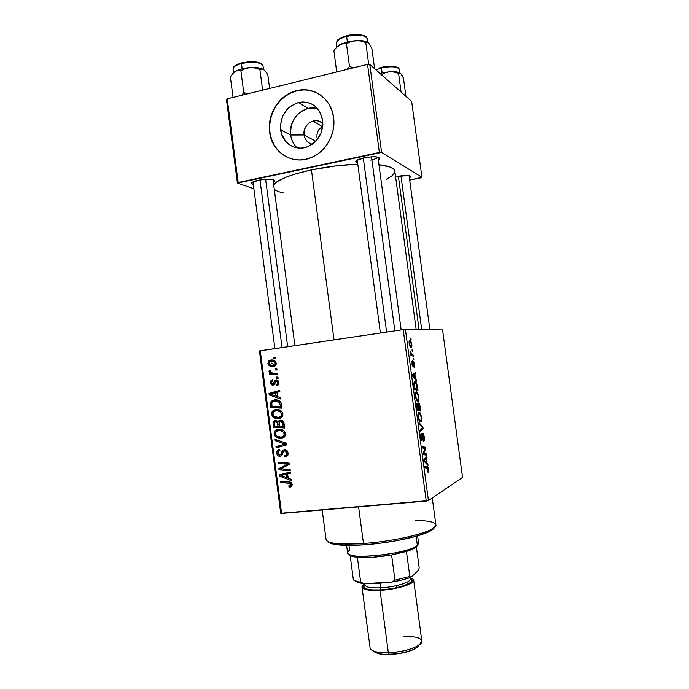 <?xml version="1.0" encoding="UTF-8"?>
<svg xmlns="http://www.w3.org/2000/svg" width="689" height="689" viewBox="0 0 689 689"><rect width="100%" height="100%" fill="white"/><g stroke="black" fill="none" stroke-linecap="round" stroke-linejoin="round"><path stroke-width="1.03" d="M322.9 123.874C316.173 115.907 302.152 124.287 304.09 134.975L290.672 135.035C288.08 119.671 303.573 104.203 317.543 108.569L308.172 108.431C295.943 112.669 290.112 121.54 290.672 135.035L280.638 129.851C280.061 116.002 286.021 106.89 298.526 102.515C311.471 100.835 319.532 106.743 322.693 120.213L322.874 124.743L320.773 133.666L315.743 141.236L308.551 146.309L304.495 147.653L300.335 148.126L296.236 147.713L292.351 146.43L288.82 144.337L285.78 141.512L281.62 134.131L280.457 125.389L282.481 116.596L287.399 109.06L290.724 106.132L298.509 102.515L302.66 101.972L306.794 102.325L310.722 103.548L314.313 105.606L317.414 108.423L319.903 111.894L322.693 120.213C323.399 132.77 318.309 141.615 307.423 146.774C295.486 151.649 282.059 143.045 280.638 129.851L290.672 135.035C291.413 140.212 293.566 144.492 297.123 147.877C293.566 144.492 291.413 140.212 290.672 135.035L304.09 134.975C303.78 128.025 306.751 123.391 312.995 121.057C316.837 120.162 320.144 121.1 322.9 123.874M315.751 141.219L304.09 134.975L315.751 141.219M316.966 137.309L316.966 134.768L316.966 137.309M317.414 132.434L316.966 134.768L318.309 130.393L317.414 132.434M319.61 128.731L318.309 130.393L321.272 127.508L319.61 128.731M322.667 126.931L321.272 127.508L322.667 126.931M320.092 94.763C313.4 90.448 306.088 89.045 298.156 90.535C280.535 93.687 267.099 113.849 269.924 132.314L269.64 132.167C266.815 113.702 280.259 93.523 297.889 90.362C314.546 86.616 331.504 99.302 333.588 117.509L333.864 124.425L332.873 131.358L330.651 138.033L327.301 144.182L322.943 149.565L317.767 153.983L311.979 157.256L305.795 159.271L299.474 159.96L293.247 159.305L287.347 157.342L282.008 154.147L277.409 149.849L273.74 144.621L271.113 138.653L269.64 132.167L269.365 125.415L270.303 118.637L272.422 112.083L275.634 106.011L279.837 100.637L284.876 96.176L290.56 92.791L296.683 90.629L303.005 89.777L309.292 90.276L315.295 92.119L320.773 95.237L325.518 99.526L329.325 104.806L332.055 110.877L333.588 117.509C336.017 133.821 326.009 151.675 311.402 157.505C292.989 165.756 271.802 152.605 269.64 132.167L269.924 132.314C271.793 144.104 277.684 152.484 287.589 157.454M396.898 176.453C405.158 175.066 409.791 175.152 410.79 176.711L409.395 177.934L410.765 176.47L408.465 175.574L396.898 176.453M258.203 180.26C267.814 178.675 273.352 178.873 274.816 180.854L273.326 182.189L274.816 180.699L272.663 179.51L262.69 179.528L253.113 181.818L251.468 183.455L253.302 184.514L251.511 183.575C251.244 182.439 253.474 181.328 258.203 180.26M370.76 160.115C374.902 159.193 377.271 158.177 377.856 157.066C377.271 158.177 374.902 159.193 370.76 160.115M363.93 157.824C373.36 156.222 378.666 156.42 379.846 158.436L378.304 159.908L379.803 158.582L378.347 157.187L373.257 156.73L366.272 157.393L356.919 160.192L355.808 161.949L357.617 162.837L355.765 161.863C355.515 160.485 358.246 159.142 363.93 157.824M311.437 169.89C290.207 174.627 277.624 179.605 273.679 184.841L277.073 181.681L286.323 177.056L295.125 174.024L311.437 169.89L334.019 339.849L311.437 169.89L336.421 165.816L357.789 164.146C342.433 164.749 326.982 166.66 311.437 169.89M322.822 123.796L322.891 124.287L322.822 123.796M442.571 329.928L462.534 477.417L428.437 500.61L405.408 329.394L442.571 329.928L403.203 329.635L260.261 350.744L281.603 513.451L426.25 501.067L403.203 329.635L405.408 329.394L428.437 500.61L462.534 477.417L442.571 329.928M413.684 358.711L413.176 358.461L413.348 359.77L413.856 359.985L413.176 358.461L413.348 359.77L413.856 359.985L413.684 358.711M412.53 350.124L412.022 349.857L412.194 351.157L412.702 351.39L412.022 349.857L412.194 351.157L412.702 351.39L412.53 350.124M418.843 396.692L417.474 392.523L416.578 391.774L415.751 392.101L415.252 395.417L416.449 400.163L417.207 401.101L418.257 401.153L418.964 398.104L417.069 392.058L416.234 391.774C415.398 391.877 415.105 393.419 415.355 396.399L416.345 399.964L418.016 401.282C418.809 401.076 419.084 399.551 418.843 396.692M416.544 379.949L415.45 378.597L414.864 374.23L415.7 373.679L415.527 372.396L412.461 374.592L412.677 376.168L416.724 381.327L416.544 379.949L415.725 380.052L416.544 379.949L415.45 378.597L414.864 374.23L415.7 373.679L415.527 372.396L412.461 374.592L412.677 376.168L416.724 381.327L416.544 379.949M420.075 406.209L419.007 403.099L418.412 403.082L418.154 404.667L417.655 403.453L416.914 403.323L417.224 410.015L420.738 411.126L420.075 406.209L418.602 402.944L418.154 404.667L417.129 403.177L416.621 405.098L417.224 410.015L420.738 411.126L420.075 406.209M422.857 426.87L418.921 422.624L419.11 424.019L422.486 427.654L419.954 430.315L420.135 431.615L423.08 428.498L422.857 426.87L421.832 426.982L422.857 426.87L418.921 422.624L419.11 424.019L422.486 427.654L419.954 430.315L420.135 431.615L423.08 428.498L422.857 426.87M428.265 472.18L428.696 470.07L428.041 467.254L424.82 466.436L424.992 467.745L427.981 468.399L427.964 472.223L428.61 469.278L427.817 466.961L424.82 466.436L424.992 467.745L427.826 468.175L428.265 472.18M426.5 453.896L423.589 453.465L425.785 448.642L425.604 447.29L422.15 446.636L422.331 447.953L425.259 448.436L423.046 453.25L423.227 454.611L426.672 455.188L426.5 453.896L423.175 454.24L426.5 453.896L423.589 453.465L425.785 448.642L425.604 447.29L422.15 446.636L422.331 447.953L425.259 448.436L423.046 453.25L423.227 454.611L426.672 455.188L426.5 453.896M427.86 464.041L426.81 462.974L426.215 458.59L427.016 457.746L426.844 456.462L423.916 459.735L424.131 461.32L428.05 465.428L427.86 464.041L426.827 464.145L427.86 464.041L426.81 462.974L426.215 458.59L427.016 457.746L426.844 456.462L423.916 459.735L424.131 461.32L428.05 465.428L427.86 464.041M424.243 436.826L423.623 434.199L422.65 433.433L421.754 439.022L421.117 433.39L420.764 436.533L421.797 440.297L422.521 439.832L422.925 434.656L423.907 437.231L423.683 441.089L424.398 438.445L422.796 433.338L421.797 439.057L421.289 433.252C420.729 433.657 420.583 434.992 420.85 437.257L422.168 440.383L423.192 434.664L423.864 436.895L423.683 441.089C424.364 440.839 424.553 439.418 424.243 436.826M421.59 417.103L420.23 412.987L419.334 412.306L418.524 412.694L418.034 416.087L419.119 420.6L419.971 421.694L420.901 421.746L421.72 418.964L419.868 412.582L419.007 412.332C418.171 412.496 417.878 414.08 418.137 417.069L419.119 420.6L420.772 421.806C421.565 421.539 421.832 419.971 421.59 417.103M414.08 367.409L414.597 366.031L414.167 362.655L413.211 361.432L412.565 365.049L412.229 360.803L411.772 362.156L412.194 365.299L413.159 366.229L413.753 362.715L414.08 367.409C414.58 367.246 414.718 366.203 414.477 364.257L413.383 361.329L412.616 365.101L412.229 360.803L411.893 363.809L412.944 366.419L413.693 362.647L414.08 367.409M417.508 387.089L416.32 382.851L415.389 381.784L414.416 381.878L413.848 384.298L414.451 389.354L417.99 390.723L417.164 385.134L415.631 381.964L414.804 381.68C414.167 381.646 413.856 382.636 413.865 384.66L414.451 389.354L417.99 390.723L417.508 387.089M411.798 344.388L410.877 341.356L409.43 340.616L409.085 342.812L409.869 346.145L411.342 347.454L411.901 345.663L410.386 340.719L409.774 340.461C409.18 340.426 408.973 341.434 409.163 343.484L410.584 347.196L411.247 347.463C411.815 347.428 411.996 346.403 411.798 344.388M413.193 355.024L411.411 353.87L410.265 351.08L411.126 354L410.575 353.707L410.756 355.016L413.366 356.316L413.193 355.024L411.307 355.291L413.193 355.024L411.626 354.103L410.265 351.08L411.126 354L410.575 353.707L410.756 355.016L413.366 356.316L413.193 355.024M410.945 338.351L410.429 338.066L411.118 339.625L410.429 338.066L410.61 339.367L411.118 339.625L410.945 338.351M275.91 409.567L278.657 409.714L281.198 410.945L282.619 412.814L282.886 415.346L281.801 417.258L279.579 418.481L276.151 418.585L273.989 417.775L272.293 416.19L271.561 413.805L272.181 411.609L274.222 409.981L275.91 409.567L272.611 411.057L271.604 414.278L273.705 417.594L278.744 418.636L282.059 417L282.938 413.977C281.706 410.592 279.364 409.12 275.91 409.567M277.478 396.64L280.656 397.717L280.828 399.06L269.21 394.952L269.011 393.445L279.691 390.387L279.855 391.628L276.926 392.42L277.478 396.64L276.926 392.42L279.855 391.628L279.691 390.387L269.011 393.445L269.21 394.952L280.828 399.06L280.656 397.717L277.478 396.64M292.205 484.462L291.43 486.701L289.087 487.123L288.777 485.891L290.233 485.797L290.887 485.047L290.362 483.514L280.69 482.395L280.518 481.137L290.155 482.093L291.593 482.998L292.205 484.462C291.697 482.688 290.543 481.809 288.743 481.835L280.518 481.137L280.69 482.395L288.622 483.075L290.904 484.505L290.698 485.435L288.777 485.891L289.087 487.123L291.654 486.512L290.103 487.14L291.835 486.305L292.205 484.462M284.342 449.555L286.288 449.977L287.916 452.234L287.838 455.257L286.245 456.721L284.833 457.04L284.54 455.817L286.107 455.326L286.727 454.284L286.555 452.148L285.418 450.89L283.696 451.209L282.077 454.964L280.742 456.135L278.296 455.963L276.849 453.922L276.969 451.174L278.227 449.848L279.665 449.443L279.941 450.666L278.589 451.183L277.968 452.742L278.356 454.309L279.648 455.076L280.733 454.499L282.352 450.554L284.342 449.555L282.361 450.537L280.733 454.499L279.82 455.067L278.003 453.181L278.434 451.347L279.941 450.666L279.665 449.443L277.348 450.58L276.72 453.284C277.056 455.334 278.167 456.333 280.053 456.299L281.81 455.343L283.635 451.286L284.609 450.787L286.77 453.009L286.348 455.093L284.54 455.817L284.833 457.04L287.485 455.851L288.062 452.949C287.666 450.692 286.426 449.564 284.342 449.555M275.032 439.306L286.641 443.277L286.857 444.861L276.16 447.893L275.996 446.653L285.151 444.043L275.204 440.641L275.032 439.306L275.204 440.641L285.151 444.043L275.996 446.653L276.16 447.893L286.857 444.861L286.641 443.277L275.032 439.306M278.502 429.342L281.258 429.505L283.808 430.754L285.22 432.632L285.496 435.172L284.411 437.076L282.18 438.282L278.744 438.359L276.582 437.532L274.885 435.939L274.153 433.545L274.773 431.348L276.823 429.738L278.502 429.342L275.118 430.901L274.188 434.01L276.298 437.351L281.345 438.428L284.721 436.748L285.539 433.794C284.316 430.401 281.965 428.92 278.502 429.342M273.748 357.272L275.342 357.333L275.505 358.564L273.912 358.53L273.748 357.272L273.912 358.53L275.505 358.564L275.342 357.333L273.748 357.272M280.147 420.195L282.059 420.531L283.558 421.883L284.635 427.99L273.447 427.266L273.016 422.564L274.506 420.807L276.875 420.824L278.141 421.944L278.873 420.712L280.147 420.195L278.657 420.919L278.141 421.944L275.264 420.626L273.559 421.427L273.016 422.564L273.447 427.266L284.635 427.99L284.006 423.218C283.472 421.108 282.18 420.109 280.147 420.195M288.2 478.2L291.387 479.372L291.568 480.715L279.88 476.254L279.682 474.747L290.422 472.008L290.586 473.257L287.64 473.963L288.2 478.2L287.64 473.963L290.586 473.257L290.422 472.008L279.682 474.747L279.88 476.254L291.568 480.715L291.387 479.372L288.2 478.2M283.231 468.925L290.095 469.519L290.258 470.776L279.036 469.855L278.873 468.546L287.709 464.179L278.201 463.49L278.037 462.233L289.251 463.111L289.423 464.42L280.595 468.813L283.231 468.925L280.595 468.813L289.423 464.42L289.251 463.111L278.037 462.233L278.201 463.49L287.709 464.179L278.873 468.546L279.036 469.855L290.258 470.776L290.095 469.519L283.231 468.925M278.795 382.473L278.365 384.738L276.341 385.806L276.039 384.591L277.383 384.014L277.805 383.032L276.9 381.146L275.703 381.439L274.455 384.324L273.077 385.142L271.01 384.255L270.458 382.042L270.992 380.552L272.517 379.725L272.827 380.939L271.759 381.525L271.483 382.783L271.897 383.644L273.068 383.859L274.877 380.517L276.608 379.854L277.951 380.535L278.795 382.473C278.545 380.759 277.65 379.889 276.108 379.863L274.747 380.681L273.369 383.721L272.741 383.937L271.483 382.783L271.879 381.379L272.827 380.939L272.517 379.725L271.139 380.388L270.493 382.86C270.768 384.428 271.63 385.194 273.077 385.142L274.231 384.591L276.358 381.086L277.788 382.55L277.374 384.023L276.039 384.591L276.341 385.806L278.115 385.048L278.795 382.473M281.052 402.772L282.025 408.181L270.863 407.535L270.476 402.695L272.448 400.412L277.193 400.008L279.407 400.938L281.052 402.772C279.372 400.421 277.15 399.456 274.377 399.878L271.268 401.239L270.415 403.048L270.863 407.535L282.025 408.181L281.052 402.772M270.855 360.02L274.17 360.45L275.54 361.518L276.28 363.491L275.574 365.523L274.058 366.436L271.742 366.6L268.624 365.084L268.03 362.078L269.149 360.605L270.855 360.02L268.779 360.898L267.926 363.37C268.891 365.988 270.743 367.056 273.481 366.557L275.419 365.695L276.255 363.172C275.29 360.623 273.49 359.572 270.855 360.02L271.948 359.951L270.855 360.02M275.247 368.693L276.84 368.761L277.004 369.993L275.411 369.95L275.247 368.693L275.411 369.95L277.004 369.993L276.84 368.761L275.247 368.693M274.213 373.335L277.469 373.524L277.633 374.773L269.52 374.411L269.356 373.162L271.035 373.249L269.287 372.146L269.175 370.613L270.467 370.932L270.389 371.879L271.208 372.689L274.213 373.335C272.534 373.498 271.225 372.913 270.303 371.586L270.467 370.932L269.175 370.613L268.994 371.492L271.035 373.249L269.356 373.162L269.52 374.411L277.633 374.773L277.469 373.524L274.213 373.335M276.341 377.029L277.943 377.098L278.106 378.339L276.513 378.287L276.341 377.029L276.513 378.287L278.106 378.339L277.943 377.098L276.341 377.029M280.733 513.271L259.434 350.942L403.203 329.635L426.25 501.067L428.437 500.61L280.733 513.271L281.603 513.451L260.261 350.744L259.434 350.942L280.733 513.271M411.652 101.395L421.918 177.314L381.603 152.415L369.778 64.447L411.652 101.395L369.778 64.447L367.538 64.378L227.215 98.854L238.187 182.507L379.381 152.45L367.538 64.378L369.778 64.447L381.603 152.415L421.918 177.314L420.841 177.857L409.688 180.096L421.918 177.314L411.652 101.395M253.853 188.734L237.421 183.085L226.466 99.629L227.215 98.854L367.538 64.378L379.381 152.45L381.603 152.415L237.421 183.085L238.187 182.507L227.215 98.854L226.466 99.629L237.421 183.085L253.853 188.734M274.291 189.484L278.201 191.585L283.558 192.972M386.116 179.373L392.205 175.661L394.539 172.887L394.857 171.561M394.84 171.182L393.72 169.132L390.198 167.074L378.95 164.697C388.992 165.885 394.28 168.021 394.823 171.096L416.173 329.549M275.488 358.435L273.912 358.53L275.488 358.435M284.523 427.154L276.211 426.62L273.447 427.266L276.16 426.207L284.523 427.154M274.308 423.942L273.051 424.226L274.308 423.942M274.653 422.202L273.016 422.564L274.653 422.202M279.674 421.608L278.141 421.944L279.674 421.608M280.888 421.306L281.413 420.29L280.888 421.306M278.063 426.327L274.592 426.103L274.532 422.314L277.693 421.367L275.471 421.857L277.09 422.357L279.321 421.857L277.09 422.357L277.805 424.312L279.062 424.028L277.805 424.312L278.063 426.327L279.321 426.035L278.063 426.327L277.176 422.452L275.901 421.849L274.575 422.271L274.592 426.103L278.063 426.327M282.679 420.901L280.285 421.435L282.636 423.115L283.153 426.655L279.372 426.413L279.028 423.787L279.312 421.866L282.559 420.927M282.636 423.115L283.928 422.822L282.636 423.115L281.551 421.677L279.295 421.883L279.372 426.413L283.153 426.655L282.852 424.329L284.118 424.036L282.852 424.329L282.636 423.115M283.084 437.963L281.345 438.428L283.084 437.963M283.498 437.748L280.173 437.239L283.498 437.748M278.115 436.878L276.298 437.351L278.115 436.878M275.454 433.691L274.188 434.01L275.454 433.691M277.417 430.849L279.079 429.29L277.417 430.849M280.974 429.962L280.053 430.22M281.706 429.884L278.545 430.591L281.284 429.919M281.233 437.188L277.012 436.283L275.471 433.906L276.151 431.702L278.545 430.591C281.258 430.203 283.162 431.288 284.247 433.855L285.496 433.527L284.247 433.855L283.575 436.042L281.233 437.188L282.955 436.602L283.98 435.439L284.247 433.855L283.455 432.167L280.285 430.608L277.943 430.694L276.306 431.538L275.445 433.57L276.461 435.827L279.054 437.136L281.233 437.188M286.848 444.853L276.16 447.893L278.907 447.109L278.744 445.869L275.996 446.653L284.109 444.284L278.744 445.869L278.907 447.109L286.848 444.853M283.687 444.396L282.344 444.784L283.687 444.396M286.684 443.613L285.151 444.043L286.684 443.613M284.919 442.691L282.8 443.285L284.919 442.691M277.288 440.082L275.204 440.641L277.288 440.082M286.891 456.394L284.833 457.04L286.891 456.394M287.451 455.885L287.253 455.05L287.451 455.885M288.011 454.731L286.107 455.326L288.011 454.731M288.011 452.621L286.77 453.009L288.011 452.621M286.598 450.184L284.609 450.787L286.598 450.184M281.086 455.972L280.053 456.299L281.086 455.972M281.767 455.403L280.612 454.826L281.767 455.403M277.977 452.906L276.72 453.284L277.977 452.906M279.579 450.701L279.82 450.15L279.579 450.701M282.55 453.939L280.733 454.499L282.55 453.939M283.377 451.7L281.594 452.242L283.377 451.7M291.981 486.081L289.087 487.123L291.748 486.055L291.542 485.202L291.981 486.081M292.119 484.022L290.904 484.505L292.119 484.022M290.655 482.283L288.622 483.075L290.655 482.283M283.36 481.378L280.69 482.395L283.36 481.378M281.474 475.677L279.88 476.254L281.474 475.677M282.568 474.988L282.438 474.041L282.568 474.988M290.543 472.93L287.64 473.963L290.543 472.93M285.298 474.256L289.07 473.291L286.383 474.265L286.831 477.641L288.062 477.184L286.831 477.641L281 475.556L285.823 474.127M281 475.556L283.713 474.575L281 475.556L286.831 477.641L286.383 474.265L281 475.556M290.103 469.597L281.767 468.908L279.036 469.855L281.758 468.83L290.103 469.597M286.46 465.066L281.594 467.616L281.698 468.356L281.594 467.616L278.873 468.546L286.891 464.842M289.32 463.637L287.709 464.179L289.32 463.637M289.268 463.232L284.772 464.033L287.459 463.129L280.94 462.595L278.201 463.49L280.923 462.457L289.268 463.232M278.623 384.255L276.039 384.591L278.623 384.255M278.787 382.421L277.788 382.55L278.787 382.421M278.227 380.862L276.358 381.086L278.227 380.862M274.351 384.453L273.791 383.902M271.483 382.739L270.493 382.86L271.483 382.739M274.765 383.678L272.741 383.937L274.765 383.678M274.816 383.54L273.369 383.721L274.816 383.54M275.204 382.455L273.938 382.61L275.204 382.455M277.176 380.991L277.512 380.354L274.747 380.681L277.607 380.242L277.176 380.991M277.452 396.451L276.41 396.08L277.452 396.451M271.673 394.573L269.21 394.952L271.673 394.573M271.914 393.841L271.802 393.031L269.011 393.445L279.734 390.758L271.802 393.031L271.914 393.841M276.117 396.132L270.321 394.211L276.944 392.566L275.669 392.756L276.117 396.132L277.383 395.925L276.117 396.132L275.669 392.756L270.321 394.211L276.117 396.132M281.939 407.5L273.645 407.027L270.863 407.535L273.645 407.027L273.567 406.45L273.645 407.027L281.939 407.5M271.733 404.357L270.476 404.581L271.733 404.357M271.785 402.807L270.415 403.048L271.785 402.807M273.654 401.282L275.548 399.809L273.654 401.282M277.788 400.602L278.64 400.602M278.856 400.619L274.472 401.127C277.667 400.645 279.622 402.023 280.345 405.261L280.552 406.854L272 406.364L271.742 402.987L272.241 402.057L276.668 400.748M280.345 405.261L281.612 405.029L280.345 405.261L279.269 402.462L276.995 401.248L273.619 401.291L271.802 402.764L272 406.364L280.552 406.854L280.345 405.261M279.872 418.395L278.744 418.636L279.872 418.395M280.569 418.12L277.219 417.448L280.569 418.12M275.703 417.181L273.705 417.594L275.703 417.181M272.861 414.02L271.604 414.278L272.861 414.02M274.98 411.04L276.857 409.507L274.98 411.04M278.399 410.334L277.96 410.429M279.131 410.248L278.701 410.282M278.632 417.396L274.411 416.526L272.878 414.158L273.619 411.884L275.953 410.825C278.657 410.411 280.552 411.488 281.646 414.046L282.903 413.779L281.646 414.046L280.897 416.328L278.632 417.396L280.345 416.802L281.508 415.338L280.845 412.366L277.684 410.825L275.342 410.928L273.714 411.781L272.853 413.822L273.869 416.07L276.461 417.362L278.632 417.396M274.343 366.35L271.948 365.385L273.929 366.272M268.925 363.292L267.926 363.37L268.925 363.292L269.442 361.889L271.01 361.251C272.947 360.907 274.36 361.587 275.255 363.301L276.255 363.224L275.255 363.301L274.747 364.705L273.197 365.342C271.216 365.738 269.795 365.049 268.925 363.284L269.545 364.472L271.285 365.291L275.876 365.127L273.197 365.342L274.661 364.782L275.264 363.732L274.842 362.388L273.499 361.51L270.243 361.432L268.925 363.284M271.13 361.243L272.801 360.028L271.13 361.243M273.791 361.062L275.083 361.045L273.791 361.062M275.333 365.179L275.867 365.127M274.162 365.084L271.716 363.077M276.978 369.812L275.411 369.95L276.978 369.812M277.581 374.36L269.52 374.411L272.31 374.127L272.181 373.137L272.31 374.127L277.581 374.36M272.379 373.111L271.035 373.249L272.379 373.111M270.303 371.371L268.994 371.492L270.303 371.371M278.072 378.115L276.513 378.287L278.072 378.115M422.288 447.635L425.604 447.29L422.288 447.635M425.096 448.711L425.785 448.642L425.096 448.711M423.52 452.139L424.321 452.053L423.52 452.139M423.08 453.517L423.589 453.465L423.08 453.517M423.098 453.638L424.398 453.5L423.098 453.638M425.561 457.892L427.016 457.746L425.561 457.892M424.812 458.728L426.215 458.59L424.812 458.728M425.802 463.077L426.81 462.974L425.802 463.077M426.345 462.465L425.182 461.234L424.14 461.337L425.182 461.234L424.028 460.571L425.139 459.804L423.942 459.925L425.88 458.952L424.493 459.098L425.88 458.952L426.345 462.465L425.311 462.56L426.345 462.465L424.398 460.528L425.88 458.952L426.345 462.465M424.889 466.97L427.335 466.729L424.889 466.97M422.262 434.69L422.994 434.613L422.262 434.69M422.245 435.112L422.762 435.052L422.245 435.112M422.228 437.033L422.693 436.99L422.228 437.033M422.176 438.678L422.676 438.626L422.176 438.678M420.746 434.595L421.573 434.509L420.746 434.595M420.746 434.613L421.496 434.526L420.746 434.613M421.237 439.177L421.892 439.108M421.444 428.679L423.08 428.498L421.444 428.679M420.617 420.514L418.688 419.558L419.231 419.498L418.516 416.991C418.352 414.881 418.559 413.762 419.136 413.624L418.128 413.744L419.885 413.848L421.203 417.138C421.375 419.205 421.186 420.324 420.617 420.514L419.592 420.083L418.645 417.741L418.464 415.045L419.136 413.624L420.247 414.253L421.082 416.423L421.229 419.308L420.617 420.514M417.715 404.719L418.154 404.667L417.715 404.719M418.567 409.188L417.078 408.887L417.319 404.46L416.621 404.546L417.87 405.046L418.567 409.188L417.138 409.361L418.567 409.188L417.465 408.835L417.388 404.452L418.567 409.188M420.161 409.705L417.164 409.542L418.981 409.326L418.223 406.648L418.766 404.228L418.154 404.305L419.007 404.305L420.161 409.705L417.31 410.041L420.161 409.705L418.981 409.326L418.826 404.219L420.161 409.705M412.987 362.681L413.581 362.603L412.987 362.681M412.978 362.948L413.409 362.896L412.978 362.948M411.772 362.173L412.444 362.078L411.772 362.173M412.168 365.213L412.72 365.136L412.168 365.213M413.305 373.989L415.7 373.679L413.305 373.989M412.547 374.532L414.864 374.23L412.547 374.532M414.666 378.7L415.45 378.597L414.666 378.7M414.976 377.96L412.59 375.548L414.502 374.463L412.478 374.73L414.502 374.463L414.976 377.96L414.167 378.063L414.976 377.96L412.961 375.505L414.502 374.463L414.976 377.96M417.405 389.268L414.304 388.26L413.865 384.746L414.95 382.963L413.908 383.101L415.682 383.213C416.38 383.782 416.888 385.254 417.189 387.631L417.405 389.268L415.019 389.569L417.405 389.268L414.692 388.208L414.382 385.918L414.485 383.351L415.846 383.377L417.405 389.268M417.861 399.99L415.923 398.948L416.457 398.879L415.743 396.347C415.57 394.246 415.786 393.152 416.371 393.066L415.338 393.195L417.086 393.298L418.456 396.7C418.628 398.75 418.43 399.853 417.861 399.99L416.819 399.491L415.872 397.097L415.691 394.418L416.371 393.066L417.491 393.772L418.378 396.218L418.507 398.595L417.861 399.99M409.843 341.753L411.367 343.708L411.1 346.188L409.171 343.57L409.946 341.735L410.429 341.959L411.497 344.388L411.04 346.188L409.964 346.343L411.04 346.188L409.688 344.543L409.826 341.761L409.077 341.865M410.627 354.068L411.126 354L410.627 354.068M410.274 351.623L410.722 351.562L410.274 351.623M410.704 354.654L412.143 354.456L410.704 354.654M303.272 89.949L296.95 90.802L290.836 92.963L285.151 96.339L280.122 100.801L275.919 106.166L272.698 112.238L270.588 118.784L269.649 125.562L269.924 132.314L271.397 138.79L274.015 144.75L277.693 149.978L282.283 154.276M315.545 92.292L309.55 90.448M312.298 144.182C307.725 143.028 304.986 139.962 304.09 134.975C304.986 139.962 307.725 143.028 312.298 144.182M322.168 509.981L326.069 539.547C327.482 543.561 339.944 544.87 363.465 543.483C349.676 544.422 339.358 544.258 332.511 542.992L334.199 544.31C340.857 545.559 350.873 545.731 364.231 544.827L363.465 543.483L358.59 506.854L363.465 543.483C398.681 541.158 438.316 530.608 435.896 524.897L432.27 498.001M433.898 528.351L431.262 530.487L426.586 532.778L416.044 536.309L396.924 540.641L380.543 543.182L364.231 544.827L345.396 545.352L332.709 543.983L328.205 541.718C328.946 542.803 330.944 543.664 334.199 544.31M415.527 520.376C435.646 520.85 440.598 524.028 430.384 529.927C419.489 535.456 388.984 541.735 363.465 543.483L364.231 544.827C388.958 543.147 418.507 537.05 429.109 531.65C432.192 530.134 433.949 528.747 434.397 527.481M282.051 347.532L259.977 179.915L282.051 347.532M265.618 179.261L287.683 346.696M243.742 92.515L241.839 95.263L243.742 92.515L240.874 70.726L245.25 68.616L250.073 67.591L255.042 67.97L259.891 69.486L262.535 69.046L264.585 70.364L267.763 74.498L269.606 88.442L267.763 74.498L264.585 70.364L262.518 68.986L256.265 67.617L247.911 67.772L239.798 69.425L235.259 71.372L238.058 70.45L240.874 70.726L243.742 92.515L244.69 94.565L243.742 92.515L247.73 93.816L243.742 92.515M233.166 69.623C232.598 67.307 235.371 65.283 241.469 63.552L241.753 62.811L249.943 61.648L257.385 62.191L260.64 63.431M263.517 69.511L263.043 65.972C262.948 62.466 250.701 61.028 241.469 63.552L242.158 68.771L241.469 63.552C235.819 65.128 233.011 67.014 233.054 69.201L233.511 72.698M262.621 90.156L259.891 69.486L262.621 90.156M233.097 73.18L236.637 70.734L240.874 70.726L245.25 68.616L250.073 67.591C243.82 68.073 238.885 69.331 235.259 71.372L232.649 73.697L230.367 76.979L233.054 97.416L230.367 76.979L232.649 73.697L235.259 71.372L233.373 72.845M263.818 69.718L263.534 69.529C260.769 67.91 256.274 67.264 250.073 67.591L255.042 67.97L259.891 69.486L262.535 69.046L263.818 69.718M234.639 66.273L239.419 63.543M262.07 64.465C262.569 63.586 255.697 61.33 252.303 61.605L241.761 62.811L241.469 63.552C252.587 61.399 259.744 62.079 262.94 65.576M398.38 176.177L419.058 329.583L398.38 176.177M400.946 175.798L421.694 329.626M401.265 74.326L400.12 73.068L398.587 73.508L394.194 72.095L389.716 71.742C394.84 71.449 398.397 71.94 400.378 73.215L396.649 71.949L389.716 71.742L381.827 72.956L381.336 74.645L385.366 72.707L389.716 71.742L381.827 72.956L381.439 74.67L385.366 72.707L389.716 71.742L394.194 72.095L398.587 73.508L401.093 92.085L398.587 73.508L399.56 72.956L400.731 73.499L403.461 78.09L405.924 96.348L403.461 78.09M399.947 72.948L399.482 69.52C397.587 66.549 391.585 66.041 381.465 67.987L381.603 67.289L381.465 67.987C391.223 66.075 397.208 66.514 399.431 69.305M381.465 67.987L382.119 72.888L381.465 67.987L375.901 69.856M381.827 72.956L379.975 73.447L381.827 72.956M398.767 68.392C400.318 68.383 393.23 64.292 381.603 67.298L391.61 66.204L395.546 66.704L397.915 67.832M381.482 67.324L379.26 67.97M400.731 73.499L402.29 75.738M363.284 157.97L386.624 332.081L363.284 157.97M371.474 156.799L394.849 330.866M369.27 44.087L367.03 42.158L365.781 42.615L360.847 41.013L355.791 40.582C361.518 40.306 365.592 40.952 368.012 42.52L361.932 40.694L351.347 41.064L341.296 43.907L336.628 47.196L333.872 50.719L336.714 71.949L333.872 50.719L336.628 47.196L339.763 44.682L343.105 43.614L346.455 43.795L349.487 66.445L353.543 67.815L349.487 66.445L346.455 43.795L350.89 41.624L355.791 40.582L346.989 41.96L346.455 43.795L350.89 41.624L355.791 40.582L360.847 41.013L365.781 42.615L368.718 64.413L365.781 42.615L367.03 42.158L368.512 42.925L371.871 48.351L374.618 68.719L371.871 48.351M367.771 42.356L367.289 38.773C365.006 34.95 358.125 34.174 346.627 36.439L346.817 35.699L346.627 36.439C357.66 34.217 364.524 34.898 367.22 38.472M336.439 43.674C336.034 40.927 339.436 38.506 346.627 36.439L347.359 41.865L346.627 36.439C339.806 38.377 336.387 40.677 336.361 43.338L336.835 46.878M349.487 66.445L347.17 69.382L349.487 66.445M339.763 44.682L336.361 47.489L341.417 43.967L346.455 43.795L346.989 41.96L339.763 44.682M349.633 35.113L358.047 34.51L364.231 35.819M337.636 40.617L340.03 38.438L344.242 36.5M346.817 35.699L346.843 35.716C356.618 32.693 366.961 35.957 366.152 37.077M368.512 42.925L370.604 45.879M349.564 554.679L353.707 556.712L357.367 557.255C366.6 558.012 378.011 557.237 391.593 554.946L406.458 551.476L413.615 548.72L416.018 547.212L417.37 545.464L414.864 547.032C403.875 553.198 364.085 558.503 352.053 555.412C347.101 554.249 346.291 552.518 349.616 550.21L348.978 545.404M346.61 545.378L347.601 552.854C345.921 560.484 409.059 553.896 417.37 545.464L416.139 536.283L417.37 545.464L418.619 543.38L417.603 535.861M416.931 546.222L414.485 548.246L409.662 550.399L391.593 554.946L372.835 557.255L357.367 557.255C353.69 556.884 351.278 556.238 350.115 555.317L353.362 579.819C354.542 580.887 356.98 581.662 360.674 582.153L357.367 557.255L360.674 582.153L357.513 581.594L353.362 579.819L350.115 555.317L350.546 555.024L350.115 555.317M418.611 543.328L417.164 545.731M354.775 580.706L359.141 582.868L364.18 583.626L391.817 582.033L394.961 580.155L391.593 554.946L394.961 580.155L409.8 576.478L410.963 577.279L402.333 579.897L391.817 582.033C399.448 580.767 405.83 579.182 410.963 577.279L418.524 570.277L419.188 567.848L416.38 546.885L419.188 567.848L418.524 570.277L410.963 577.279L409.8 576.478L406.458 551.476L409.8 576.478L394.961 580.155L391.817 582.033L364.18 583.626L360.674 582.153L364.18 583.626L355.782 581.619M362.018 587.123L370.088 647.918C371.052 651.251 377.141 652.853 388.355 652.716C382.972 652.871 378.58 652.5 375.204 651.596L377.658 653.491C380.707 654.309 384.651 654.653 389.492 654.516L388.355 652.716L380.044 590.318C368.891 590.757 362.879 589.689 362.018 587.123C361.932 586.124 362.888 585.047 364.877 583.893L362.225 586.184L362.069 587.364L364.722 589.267L371.026 590.318L380.044 590.318L388.355 652.716C404.77 652.362 423.098 645.8 421.832 641.011L413.693 580.241C414.812 583.919 396.39 589.551 380.044 590.318L395.46 588.363L408.121 584.772L412.754 582.093L413.624 580.836L413.503 579.69L412.401 578.7L410.076 577.83C412.332 578.415 413.538 579.216 413.684 580.233M373.3 650.959L377.658 653.491M379.665 583.23L379.381 582.748L379.665 583.23L389.767 582.153L379.665 583.23L370.871 583.239L379.665 583.23M364.843 583.592L365.032 585.03C365.79 587.261 371.061 588.182 380.819 587.786L380.543 589.879L385.315 589.5L394.969 588.053L403.461 585.917L411.178 582.179L412.013 580.999L411.901 579.923L410.188 578.665C420.402 582.593 389.716 590.49 380.543 589.879L380.819 587.786C394.547 587.123 410.231 582.541 410.231 579.32M365.049 584.66C365.161 587.14 370.424 588.182 380.819 587.786L380.207 583.195L380.819 587.786C395.09 587.106 411.204 582.205 410.239 579.001L410.05 577.615M396.64 587.708L396.364 585.641M364.989 584.737C359.348 589.353 373.111 590.551 380.543 589.879L372.094 589.879L366.186 588.906L363.68 587.123L364.877 584.832M373.886 651.682L378.089 653.603L385.177 654.507L398.759 653.646L411.462 650.45L417.146 647.574L418.783 646.084M403.125 636.231C420.686 636.378 425.561 639.607 417.749 645.92C410.394 649.805 400.602 652.07 388.355 652.716L389.492 654.516C400.473 653.947 409.266 651.906 415.889 648.392L419.523 644.732M312.995 121.057L322.685 126.75M308.172 108.431L298.526 102.515M409.542 175.764L410.79 176.711M273.3 179.665L274.816 180.854M378.132 157.135L379.846 158.436M426.577 467.934L426.431 466.823L426.577 467.934M314.933 122.203L314.744 120.747M357.091 160.098L355.765 161.863M252.717 182.025L251.511 183.575M273.559 421.427L276.323 420.815M278.657 420.919L281.388 420.316M275.118 430.901L277.874 430.229M283.575 436.042L285.384 435.569M286.348 455.093L288.045 454.559M277.348 450.58L279.76 449.865M280.621 454.671L282.49 454.094M282.361 450.537L285.074 449.728M290.698 485.435L292.239 484.823M277.374 384.023L278.752 383.851M271.139 380.388L272.646 380.216M273.447 383.652L274.842 383.48M274.98 380.406L277.417 380.121M271.268 401.239L274.05 400.774M272.611 411.057L275.385 410.523M280.897 416.328L282.705 415.949M268.779 360.898L271.578 360.709M274.747 364.705L276.125 364.593M424.786 460.838L424.071 460.915M427.817 466.961L424.924 467.245M421.797 439.057L421.22 439.126M423.167 433.433L422.59 433.502M419.868 412.582L418.481 412.745M419.799 420.316L419.024 420.402M417.517 403.298L416.879 403.375M418.972 403.074L418.369 403.143M412.616 365.101L412.16 365.161M415.631 381.964L414.201 382.145M417.069 392.058L415.656 392.23M417.069 399.766L416.294 399.861M410.386 340.719L409.257 340.883M410.506 345.964L409.826 346.059M411.626 354.103L410.653 354.241M430.384 529.927L429.109 531.65M274.885 348.582L252.958 181.896M294.901 345.628L272.982 179.579M233.666 67.41C233.011 66.661 235.638 65.145 241.538 62.871M429.893 329.747L409.094 175.669M399.482 69.52L399.31 69.029M377.925 157.083L401.162 329.936M357.238 160.012L380.406 333.002M337.033 41.297C336.223 40.393 339.427 38.541 346.653 35.742M353.707 556.712L352.053 555.412M414.864 547.032L413.615 548.72M357.513 581.594L359.141 582.868M417.749 645.92L415.889 648.392"/></g></svg>
